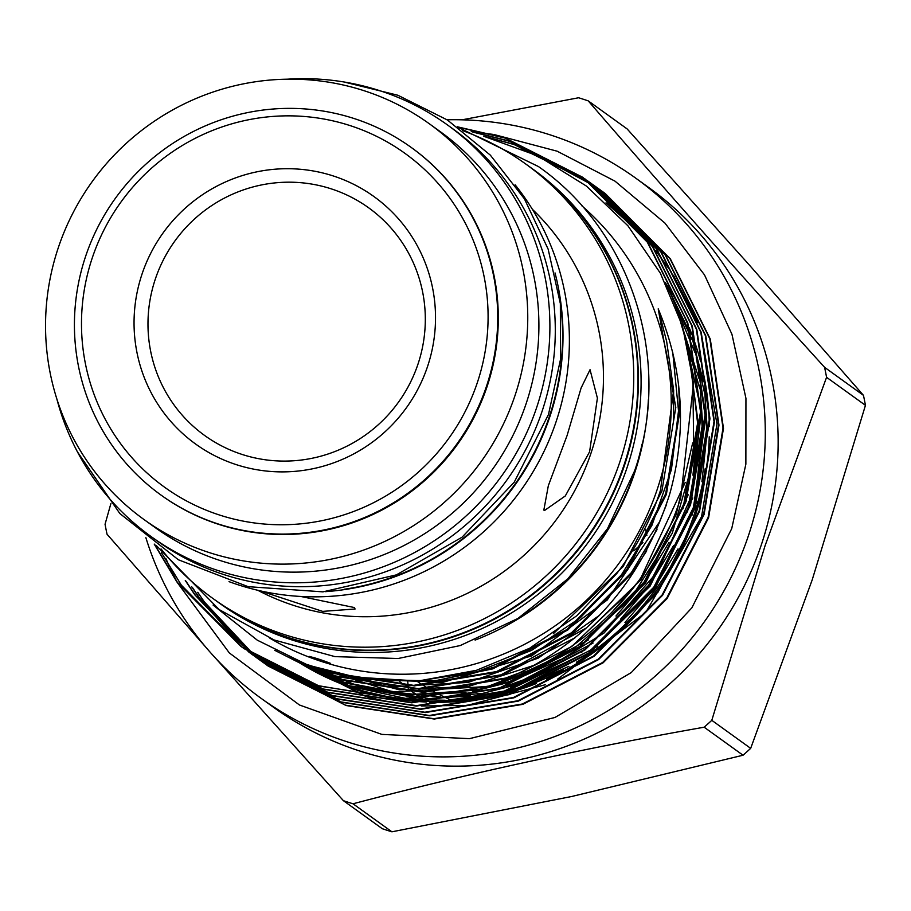 <?xml version="1.0" encoding="UTF-8"?>
<svg xmlns="http://www.w3.org/2000/svg" width="911" height="911" viewBox="0 0 911 911"><rect width="100%" height="100%" fill="white"/><g stroke="black" fill="none" stroke-linecap="round" stroke-linejoin="round"><path stroke-width="1.37" d="M92.216 258.064A205.692 202.048 -54.2 0 0 219.619 515.057A205.692 202.048 -54.2 0 0 477.364 382.54A205.692 202.048 -54.2 0 0 349.949 125.547A205.692 202.048 -54.2 0 0 92.216 258.064M486.565 386.025A214.153 210.35 125.8 0 1 160.86 494.958A214.153 210.35 125.8 0 1 85.588 256.435A214.153 210.35 125.8 0 1 411.294 147.502A214.153 210.35 125.8 0 1 486.565 386.025M142.002 274.154A152.513 149.803 125.8 0 1 333.107 175.903A152.513 149.803 125.8 0 1 427.566 366.45A152.513 149.803 125.8 0 1 236.473 464.701A152.513 149.803 125.8 0 1 142.002 274.154M418.001 364.093A140.305 137.812 -54.2 0 0 331.092 188.805A140.305 137.812 -54.2 0 0 155.291 279.187A140.305 137.812 -54.2 0 0 242.201 454.475A140.305 137.812 -54.2 0 0 418.001 364.093M161.145 495.163A214.153 210.35 -54.2 0 0 161.429 495.368A214.153 210.35 -54.2 0 0 487.134 386.435A214.153 210.35 -54.2 0 0 411.863 147.912A214.153 210.35 -54.2 0 0 411.578 147.707M447.073 119.785A320.524 314.83 125.8 0 1 635.901 178.271L648.769 187.541A320.524 314.83 125.8 0 1 761.425 544.539A320.524 314.83 125.8 0 1 273.938 707.585L261.081 698.316A320.524 314.83 125.8 0 1 145.874 537.672M206.797 648.347L107.042 534.233A371.244 364.651 125.8 0 1 105.05 524.246L110.914 503.487M462.059 119.819L578.599 97.762A371.244 364.651 125.8 0 1 588.221 100.87C661.306 185.48 740.085 274.291 824.58 367.315A371.244 364.651 125.8 0 1 826.573 377.302L765.035 545.826L711.798 720.328A371.244 364.651 125.8 0 1 704.157 727.206C582.038 748.717 464.997 774.248 353.024 803.787A371.244 364.651 125.8 0 1 343.401 800.678L213.8 656.25M635.901 178.271A320.524 314.83 125.8 0 1 748.569 535.269A320.524 314.83 125.8 0 1 261.081 698.316M515.034 395.454A243.943 239.616 125.8 0 1 144.006 519.543A243.943 239.616 125.8 0 1 58.258 247.838A243.943 239.616 125.8 0 1 429.286 123.737A243.943 239.616 125.8 0 1 515.034 395.454M429.286 123.737L440.434 131.776A243.943 239.616 125.8 0 1 526.182 403.482A243.943 239.616 125.8 0 1 155.155 527.571L144.006 519.543M287.364 79.189A253.6 249.102 125.8 0 1 447.54 125.001A253.6 249.102 125.8 0 1 536.681 407.456A253.6 249.102 125.8 0 1 150.975 536.465A253.6 249.102 125.8 0 1 56.858 398.995M447.54 125.001L452.938 128.895A253.6 249.102 125.8 0 1 542.068 411.351A253.6 249.102 125.8 0 1 156.373 540.348L150.975 536.465M309.478 656.592C318.645 660.703 325.683 662.969 330.591 663.402C321.264 659.792 314.238 657.514 309.478 656.592L309.341 656.432M648.359 399.735A267.686 262.937 125.8 0 1 634.682 472.855A267.686 262.937 125.8 0 1 475.121 640.091M581.696 205.658A267.686 262.937 125.8 0 1 657.298 489.15A267.686 262.937 125.8 0 1 269.918 638.224M213.083 605.063L257.278 640.171L308.191 665.235L363.125 678.923L420.017 680.676L476.351 670.337L529.587 648.279L576.868 615.699L616.77 573.543C636.197 548.001 650.761 520.272 660.475 490.357L673.639 390.113L666.636 341.34L658.209 308.829C683.341 369.194 687.201 430.869 669.767 493.876C639.032 590.772 575.911 655.84 480.427 689.08L398.881 699.192L318.588 685.721L241.051 646.537L177.349 582.288L154.676 544.414M241.517 646.867L319.055 686.051L407.285 699.58L495.869 684.867L571.573 646.594L633.498 587.777C654.553 560.345 670.291 530.418 680.699 498.021L693.544 383.235L682.533 326.343L660.395 273.254L627.941 225.814L586.422 186.083L537.832 155.895L483.718 136.251M154.21 544.072L176.893 581.958L241.051 646.537M633.498 587.777A290.233 285.075 125.8 0 1 480.427 689.08M161.338 552.476L181.391 585.204L243.305 648.154M243.544 648.313L323.086 688.967L411.328 702.495L499.911 687.782L580.136 646.252L644.134 581.958L685.63 501.175L700.513 411.806L687.327 322.562L647.322 242.189L582.698 177.269L504.728 137.766L457.379 126.8M457.834 127.13L505.184 138.096L583.165 177.599L647.789 242.52L687.782 322.904L700.969 412.136L686.085 501.517L644.601 582.288L580.603 646.582L500.378 688.112L411.795 702.825L323.553 689.297L243.772 648.484M248.043 651.559L327.596 692.212L415.837 705.74L504.409 691.028L584.646 649.497L648.643 585.204L690.128 504.421L705.012 415.052L691.825 325.808L651.832 245.435L585.181 179.068L509.693 141.342L472.695 132.049M585.409 179.239L652.287 245.765L692.292 326.149L705.478 415.382L690.584 504.751L649.099 585.534L585.101 649.828L504.876 691.358L416.293 706.071L328.051 692.542L248.27 651.729M252.541 654.804L332.094 695.457L420.335 708.986L508.919 694.262L589.144 652.743L653.141 588.449L694.626 507.666L709.521 418.297L696.323 329.053L656.33 248.68L591.706 183.76L587.641 180.89M589.907 182.485L656.797 249.01L696.79 329.383L709.976 418.627L695.093 507.996L653.608 588.779L589.599 653.073L509.374 694.603L420.791 709.316L332.561 695.788L252.78 654.975M252.552 654.804L250.548 653.312M250.32 653.141L248.339 651.638M185.286 580.501L194.897 594.929L250.183 652.845M185.981 581.207L195.353 595.27L252.381 654.553M250.65 653.176L254.59 656.227M252.837 654.884L256.811 657.879M255.046 656.558L259.066 659.518L336.592 698.703L424.833 712.231L513.417 697.507L593.642 655.988L657.64 591.694L699.124 510.912L714.019 421.542L700.832 332.299L660.828 251.914L596.204 187.006L592.139 184.136M594.416 185.73L661.295 252.256L701.288 332.629L714.475 421.873L699.591 511.242L658.106 592.025L594.109 656.319L513.872 697.849L425.3 712.561L337.059 699.033L257.278 658.22M191.754 586.855L199.395 598.174L252.506 654.371M252.734 654.542L254.681 656.091M252.973 654.702L256.879 657.799M255.148 656.421L259.088 659.473M259.316 659.644L261.32 661.124M259.555 659.803L263.564 662.764L341.101 701.948L429.343 715.465L517.915 700.753L598.14 659.234L662.149 594.94L703.634 514.157L718.517 424.788L705.33 335.544L665.337 255.16L600.713 190.251L596.637 187.381M598.914 188.964L665.793 255.501L705.797 335.874L718.984 425.118L704.089 514.487L662.604 595.27L598.607 659.564L518.382 701.094L429.798 715.807L341.557 702.279L261.776 661.466M259.328 659.632L257.346 658.129M252.746 654.519L199.862 598.516L192.38 587.447M584.942 178.898L509.226 141.011L471.26 131.537M589.451 182.143L514.191 144.587L490.323 137.994M587.174 180.56L513.736 144.257L485.085 136.604M593.949 185.388L589.85 182.564M591.672 183.806L589.622 182.394M589.383 182.234L521.126 148.459M523.574 149.461L589.611 182.405M598.447 188.634L594.348 185.81M596.181 187.051L594.12 185.639M593.881 185.48L591.82 184.09M591.581 183.931L540.041 156.988M541.521 157.728L591.808 184.113M592.036 184.273L594.109 185.65M264.053 663.049L268.062 666.009L345.599 705.194L433.841 718.711L522.424 703.998L602.649 662.468L666.647 598.185L708.132 517.402L723.027 428.022L709.828 338.79L669.836 258.405L605.211 193.496L601.135 190.627M602.957 191.879L598.846 189.055M600.679 190.297L598.618 188.884M598.39 188.725L596.318 187.336M596.079 187.176L593.995 185.81M593.756 185.662L552.191 163.399M553.216 163.98L593.983 185.833M594.223 185.992L596.306 187.359M596.546 187.518L598.618 188.896M603.412 192.21L670.302 258.747L710.295 339.12L723.482 428.364L708.599 517.733L667.114 598.516L603.105 662.809L522.88 704.34L434.296 719.052L346.066 705.524L266.285 664.711M705.16 468.755A269.872 265.078 125.8 0 1 694.08 514.852A269.872 265.078 125.8 0 1 576.378 662.229M563.283 669.687A269.872 265.078 125.8 0 1 486.964 696.687M480.769 697.792A269.872 265.078 125.8 0 1 438.009 701.436M434.103 701.424A269.872 265.078 125.8 0 1 405.634 699.591M402.901 699.249A269.872 265.078 125.8 0 1 295.62 660.281M701.037 331.832L716.946 423.979L701.55 516.685L645.717 612.397L557.634 679.15M545.359 684.719L469.643 704.761M463.46 705.399L421.269 705.991M417.466 705.718L390.045 702.13M387.437 701.641L367.953 697.097M366.04 696.573L274.712 650.306M606.031 202.8L641.583 234.434M642.699 235.619L653.961 248.464M655.464 250.297L671.248 271.865M673.434 275.236L697.644 322.722M515.239 620.106A267.686 262.937 -54.2 0 0 634.261 472.547A267.686 262.937 -54.2 0 0 642.073 444.112M709.236 436.813A269.872 265.078 125.8 0 1 695.264 515.706A269.872 265.078 125.8 0 1 546.566 679.264M536.454 683.501A269.872 265.078 125.8 0 1 472.866 700.012M467.457 700.661A269.872 265.078 125.8 0 1 429.48 702.153M425.949 702.017A269.872 265.078 125.8 0 1 399.963 699.534M397.447 699.158A269.872 265.078 125.8 0 1 295.21 660.099M259.886 590.772L322.665 611.383L355.096 609.003L354.322 607.535L300.869 596.477M532.388 209.325A237.042 232.84 125.8 0 1 591.102 452.847A237.042 232.84 125.8 0 1 257.802 590.294M543.833 510.103L544.562 510.467L565.298 495.948L589.599 451.765L597.4 398.107L590.043 369.695L581.104 387.984L567.086 435.538L548.331 485.7L543.833 510.103M515.091 184.762A253.6 249.102 125.8 0 1 556.165 421.508A253.6 249.102 125.8 0 1 229.025 581.639M462.549 130.615A267.686 262.937 125.8 0 1 525.693 163.969A267.686 262.937 125.8 0 1 619.787 462.116A267.686 262.937 125.8 0 1 212.662 598.288A267.686 262.937 125.8 0 1 161.053 548.934M525.693 163.969L529.872 166.975A267.686 262.937 125.8 0 1 623.967 465.134A267.686 262.937 125.8 0 1 216.841 601.294L212.662 598.288M555.027 272.913A253.6 249.102 125.8 0 1 549.788 416.908A253.6 249.102 125.8 0 1 325.284 591.66M217.08 601.476A267.686 262.937 -54.2 0 0 217.319 601.647L219.995 603.572A267.686 262.937 -54.2 0 0 627.132 467.411A267.686 262.937 -54.2 0 0 533.037 169.264L530.361 167.328A267.686 262.937 -54.2 0 0 530.122 167.157M217.319 601.647A267.686 262.937 -54.2 0 0 624.445 465.475A267.686 262.937 -54.2 0 0 530.361 167.328M344.438 589.223A253.6 249.102 -54.2 0 0 549.356 416.6A253.6 249.102 -54.2 0 0 558.773 291.85M429.662 693.442L417.591 695.241L422.408 698.714M422.875 699.044L425.87 701.208M417.591 695.241A226.828 222.808 125.8 0 1 408.31 688.944L418.855 696.539A226.828 222.808 -54.2 0 0 421.975 698.737L349.892 686.234L288.252 657.013M422.465 699.067A226.828 222.808 -54.2 0 0 425.619 701.197M399.36 681.439L403.243 684.229M408.31 688.944L407.729 681.314M416.532 680.916A215.554 211.728 -54.2 0 0 443.52 696.619M444.158 696.926A215.554 211.728 -54.2 0 0 449.92 699.602M450.603 699.899A215.554 211.728 -54.2 0 0 453.018 700.946M646.856 535.417L645.728 529.769M633.794 550.836L642.938 542.592M665.155 282.41A269.872 265.078 125.8 0 1 687.999 324.76M689.274 327.778A269.872 265.078 125.8 0 1 700.502 361.2M701.743 366.085A269.872 265.078 125.8 0 1 709.316 426.576M257.004 657.617L239.639 642.403A290.233 285.075 125.8 0 1 198.074 592.674M265.818 664.37L261.844 661.375M263.598 662.718L259.646 659.666M261.377 661.033L257.471 657.947M257.244 657.765L255.308 656.205M197.698 592.332L203.893 601.419L254.852 655.863M257.232 657.788L259.191 659.336M824.58 367.315L863.457 395.34A371.244 364.651 125.8 0 1 865.45 405.327L826.573 377.302M863.457 395.34L749.423 265.112L627.098 128.895L588.221 100.87M353.024 803.787L391.912 831.811A371.244 364.651 125.8 0 1 382.278 828.703L343.401 800.678M711.798 720.328L750.675 748.352A371.244 364.651 125.8 0 1 743.046 755.23L704.157 727.206M750.675 748.352L812.213 579.829L865.45 405.327M391.912 831.811L571.618 796.51L743.046 755.23M287.159 656.512L353.65 688.944L398.779 699.192M401.66 699.557L432.235 701.584M436.517 701.584L485.199 696.687M492.578 695.15L519.008 687.805L597.514 646.366M624.957 622.52L653.882 588.813L678.046 548.877M692.007 515.227L706.583 429.639L705.194 399.508M704.317 391.958L693.487 343.823M692.121 339.723L667.285 286.794M288.571 657.161L349.152 685.698L427.737 698.338M432.019 698.338L480.689 693.442M488.08 691.904L514.51 684.56L593.015 643.12M620.459 619.275L649.384 585.568L673.536 545.632M687.509 511.982L702.085 426.394L700.696 396.262M699.819 388.712L677.397 310.924M291.429 658.448L344.654 682.453L409.517 694.626L476.191 690.196M483.57 688.659L510.012 681.326L588.517 639.875M615.961 616.03L644.886 582.323L669.038 542.387M683.011 508.737L697.587 423.148L689.695 355.62M296.701 660.737L340.145 679.207L422.67 691.848L505.503 678.08L524.053 671.134M611.452 612.784L640.376 579.077L685.22 482.454M306.563 664.643L335.647 675.962L418.172 688.602L501.004 674.835L586.399 627.975M326.89 671.305L331.149 672.717L413.662 685.357L496.506 671.589L571.527 632.735L631.38 572.586L657.013 529.621M380.058 680.711L436.87 680.471L491.997 668.344L567.029 629.49L626.87 569.341L665.668 493.773L679.572 410.166L678.718 385.831M287.022 656.444L354.402 689.479L395.101 699.079M397.822 699.489L426.496 701.982M430.47 702.085L475.052 699.101M481.691 698.02L519.76 688.34L568.965 666.294M585.955 655.704L654.633 589.349L697.234 501.244M701.937 481.68L707.323 430.174L704.465 388.188M703.394 381.493L692.041 337.856M690.675 334.075L665.873 283.868M425.972 698.839L470.554 695.856M477.193 694.774L515.25 685.095L564.467 663.049M581.457 652.458L650.124 586.103L692.736 497.998M697.427 478.434L702.825 426.929L699.967 384.943M698.896 378.247L675.541 305.982M290.825 658.186L345.394 682.988L404.746 694.774L466.056 692.622M472.684 691.529L510.752 681.861L559.969 659.803M576.959 649.213L645.626 582.858L688.238 494.753M692.929 475.189L698.327 423.683L687.657 345.793M295.597 660.27L340.896 679.743L423.41 692.383L506.254 678.615L515.387 675.381M572.45 645.967L641.128 579.612L676.076 514.874L692.679 442.905M304.456 663.846L336.387 676.497L418.912 689.137L501.745 675.37L575.069 637.757M322.278 669.961L331.889 673.252L414.414 685.892L497.247 672.124L572.267 633.27L632.12 573.121L646.742 550.813M366.416 679.355L430.345 681.724L492.749 668.879L567.769 630.025L627.622 569.876L666.408 494.309L680.323 408.333M553.296 633.771L623.113 566.631L661.91 491.063L675.814 407.456L658.209 308.829M458.096 127.312L538.469 166.576C632.12 231.929 673.001 361.53 634.603 470.873L607.489 528.699L567.849 578.827L517.847 618.501L460.226 645.557L398.13 658.505L334.975 656.626L274.211 640.012L219.175 609.584L156.51 545.746M160.86 494.958L161.429 495.368M77.412 451.822L119.785 513.485L178.385 559.775L248.134 586.673L322.961 591.854L396.387 574.875L462.036 537.217L514.248 482.158L548.502 414.459L560.47 359.583L560.356 303.602L548.149 249.159L524.429 198.871L490.334 155.132L447.472 120.036L397.902 95.256L343.982 81.979M165.791 558.318L169.195 566.084M170.061 567.963L176.688 581.343M177.338 582.596L229.333 652.936L299.468 705L381.823 734.391L469.461 738.662L555.004 717.458L631.266 672.58L691.87 607.819L731.727 528.608L745.87 464.143L745.938 398.335L731.943 334.257L704.51 274.906L664.916 223.07L615.027 181.175L557.168 151.203L494.058 134.543M475.736 132.368L492.487 134.304M295.062 660.042L349.79 686.313L409.426 699.215M412.501 699.5L445.16 700.24M449.749 700.024L489.116 694.786L502.61 691.62M510.707 689.342L590.624 650.181L653.984 587.014L693.59 507.085L705.421 419.014M705.023 410.485L696.243 357.101M694.991 352.625L672.113 297.544M297.658 661.135L366.427 689.331L440.833 696.972M445.456 696.756L498.306 688.306M506.425 686.017L535.269 675.563L604.107 632.94L658.015 571.163L691.233 496.472L700.912 415.894M700.525 407.376L682.043 324.726M302.167 662.957L392.937 691.904L488.262 686.461M502.12 682.703L571.983 650.283L630.332 599.142L672.238 533.322L693.84 458.973L692.815 376.175M309.797 665.827L399.189 689.786L468.607 686.427L535.816 664.757M323.234 670.245L394.645 686.53L468.095 682.43L538.139 658.163L599.472 615.335M350.405 676.85L442.473 682.476L531.66 655.909L607.284 599.95L659.484 521.912L666.567 504.387M419.481 680.711L477.159 671.714L531.557 650.408L580.227 617.874L620.983 575.57L651.9 525.385L671.441 469.564L678.513 410.781L672.717 352.124M673.628 419.789L673.639 390.113M411.294 147.502L411.863 147.912"/></g></svg>

